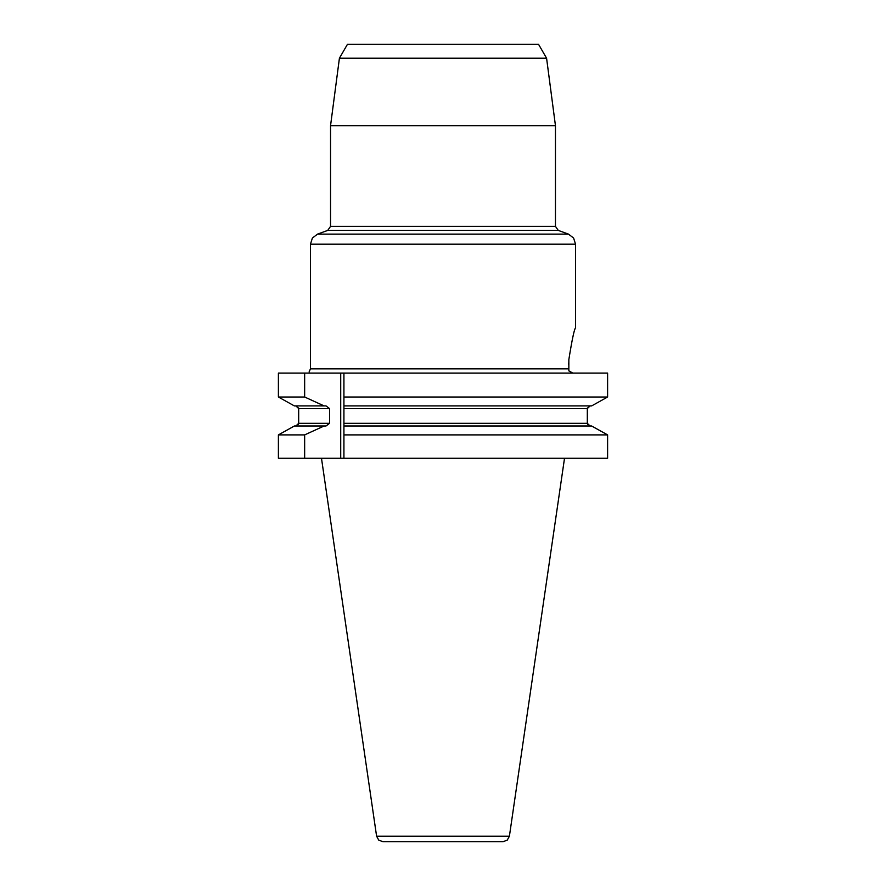 <?xml version="1.0" encoding="UTF-8"?>
<svg xmlns="http://www.w3.org/2000/svg" width="886" height="886" viewBox="0 0 886 886"><rect width="100%" height="100%" fill="white"/><g stroke="black" fill="none" stroke-linecap="round" stroke-linejoin="round"><path stroke-width="1.33" d="M546.584 58.221L538.544 44.3L347.456 44.3L339.416 58.221L546.584 58.221L555.456 125.657L555.456 226.373L558.28 230.404L568.491 234.125L573.607 238.046L575.546 244.193L310.454 244.193L312.393 238.046L317.509 234.125L568.491 234.125M294.373 405.91L278.392 397.017L294.373 405.91L326.026 405.91L329.559 408.59L329.559 423.32L326.026 426L324.11 426L304.651 434.893L278.392 434.893L294.373 426L278.392 434.893L278.392 458.261L607.608 458.261L607.608 434.893L591.626 426L343.923 426L343.923 434.893L607.608 434.893L607.608 458.261M568.845 359.627C572.024 339.759 574.25 329.171 575.546 327.864C574.25 329.16 572.024 339.748 568.845 359.627L568.845 370.813L572.854 373.117L568.945 370.968M573.153 335.872L572.688 337.644M555.456 125.657L330.544 125.657L330.544 226.373L555.456 226.373M443 841.7L503.049 841.7L382.951 841.7L378.754 840.138L376.594 836.196L509.406 836.196L564.515 458.261M568.524 364.102L568.59 363.061M590.087 426L589.268 425.878M587.573 424.438L587.318 423.32L590.109 426M587.318 408.579L587.407 407.925M591.626 405.91L607.608 397.017L591.626 405.91L343.923 405.91L343.923 373.117L278.392 373.117L278.392 397.017L304.651 397.017L304.651 373.117M298.682 408.579L298.593 407.925M295.913 426L296.732 425.878M298.427 424.438L298.682 423.32L295.891 426M309.114 373.117C309.114 371.843 309.114 371.843 309.114 373.117M343.923 426L343.923 397.017L607.608 397.017L607.608 373.117L343.923 373.117M590.109 405.91L587.318 408.59L587.318 423.32L343.923 423.32L343.923 458.261M587.318 408.59L343.923 408.59L343.923 405.91M591.626 426L607.608 434.893M329.559 423.32L298.682 423.32L298.682 408.59L295.891 405.91M324.11 405.91L304.651 397.017M324.11 426L294.373 426M304.651 434.893L304.651 458.261M310.454 244.193L310.454 368.831L568.358 368.831M558.28 230.404L327.72 230.404L317.509 234.125M329.559 408.59L298.682 408.59M340.711 458.261L340.711 373.117M503.049 841.7L507.246 840.138L509.406 836.196M376.594 836.196L321.485 458.261M339.416 58.221L330.544 125.657M575.546 244.193L575.546 327.864M327.72 230.404L330.544 226.373M310.454 368.831L309.114 371.943"/></g></svg>
